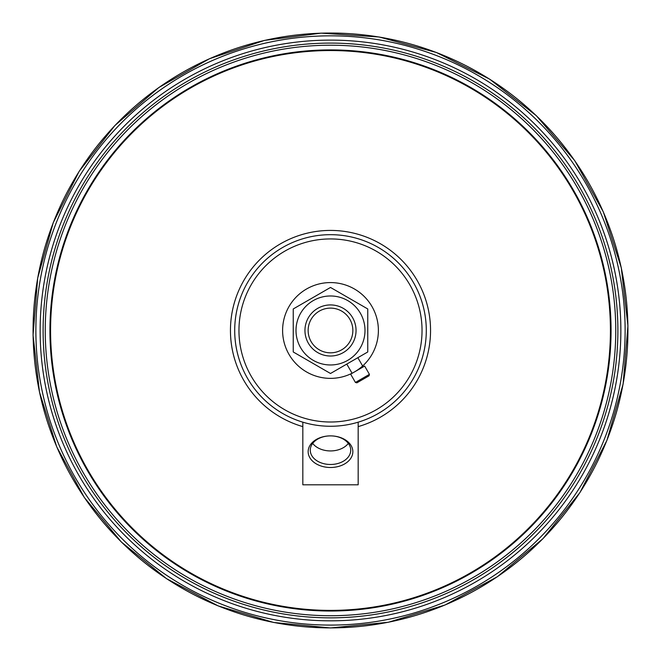 <?xml version="1.0" encoding="UTF-8"?>
<svg xmlns="http://www.w3.org/2000/svg" width="661" height="661" viewBox="0 0 661 661"><rect width="100%" height="100%" fill="white"/><g stroke="black" fill="none" stroke-linecap="round" stroke-linejoin="round"><path stroke-width="0.99" d="M330.5 356.015A25.548 25.548 0 0 0 356.048 330.467A25.548 25.548 0 0 0 330.5 304.928A25.548 25.548 0 0 0 304.952 330.467A25.548 25.548 0 0 0 330.5 356.015M330.5 352.825A22.35 22.35 0 0 1 311.141 319.296A22.35 22.35 0 0 1 349.859 319.296A22.35 22.35 0 0 1 330.5 352.825M354.445 371.953A47.898 47.898 0 0 0 323.072 283.156A47.898 47.898 0 0 0 284.908 345.149A47.898 47.898 0 0 0 352.073 373.234M45.254 330.467A285.246 285.246 0 0 1 473.127 83.435A285.246 285.246 0 0 1 473.127 577.499A285.246 285.246 0 0 1 45.254 330.467M330.5 49.906A280.57 280.57 0 0 0 87.525 470.756A280.57 280.57 0 0 0 573.475 470.756A280.57 280.57 0 0 0 330.5 49.906M43.122 330.467A287.378 287.378 0 0 1 474.185 81.592A287.378 287.378 0 0 1 474.185 579.35A287.378 287.378 0 0 1 43.122 330.467M330.5 625.091A294.624 294.624 0 0 1 75.346 183.155A294.624 294.624 0 0 1 585.654 183.155A294.624 294.624 0 0 1 330.5 625.091M330.5 627.892A297.417 297.417 0 0 1 72.925 181.758A297.417 297.417 0 0 1 588.075 181.758A297.417 297.417 0 0 1 330.5 627.892M330.5 422.007A91.532 91.532 0 0 1 251.23 284.701A91.532 91.532 0 0 1 409.77 284.701A91.532 91.532 0 0 1 330.5 422.007M330.5 435.88A20.227 14.302 0 0 1 350.727 450.182A20.227 14.302 0 0 1 330.5 464.485A20.227 14.302 0 0 1 310.273 450.182A20.227 14.302 0 0 1 330.5 435.88M330.5 467.492A22.35 15.806 180 0 0 349.859 443.787A22.35 15.806 180 0 0 311.141 443.787A22.35 15.806 180 0 0 330.5 467.492M312.686 443.407A20.227 14.302 180 0 0 330.5 450.934A20.227 14.302 180 0 0 348.314 443.407M358.171 422.181L358.171 484.802L302.829 484.802L302.829 422.181M330.5 426.262A95.795 95.795 0 0 0 426.295 330.467A95.795 95.795 0 0 0 330.5 234.68A95.795 95.795 0 0 0 234.705 330.467A95.795 95.795 0 0 0 330.5 426.262M330.5 50.542A279.925 279.925 0 0 1 572.922 470.434A279.925 279.925 0 0 1 88.078 470.434A279.925 279.925 0 0 1 330.5 50.542M620.861 330.467A290.361 290.361 0 0 0 185.32 79.014A290.361 290.361 0 0 0 185.32 581.928A290.361 290.361 0 0 0 620.861 330.467M367.756 351.974L330.5 373.49L293.244 351.974L293.244 308.96L330.5 287.452L367.756 308.96L367.756 351.974M363.17 366.913L357.849 357.692L346.785 364.079L352.106 373.3M330.5 364.971A34.504 34.504 0 0 0 360.377 313.223A34.504 34.504 0 0 0 300.623 313.223A34.504 34.504 0 0 0 330.5 364.971M356.882 382.835L369.045 375.812L369.433 374.357L355.428 382.446L356.882 382.835M369.433 374.357L364.649 366.062L350.636 374.151L355.428 382.446M302.829 426.618A100.051 100.051 0 0 1 248.9 272.58A100.051 100.051 0 0 1 412.1 272.58A100.051 100.051 0 0 1 358.171 426.618M330.5 627.95L273.753 622.488L218.105 605.889L166.539 578.681L121.36 542.028L84.327 497.493L56.739 446.877L39.478 392.097L33.058 335.144L37.685 278.008L53.219 222.716L79.204 171.265L114.816 125.59L158.822 87.533L209.512 58.713L264.607 40.379L321.155 33.141L379.158 36.991L436.367 52.475L489.594 79.105L536.344 115.7L574.731 160.623L603.361 211.974L621.282 267.73L627.942 325.799L623.116 384.041L606.947 440.333L579.945 492.569L542.987 538.665L497.411 576.714L445.043 605.005L388.354 622.274L330.5 627.95"/></g></svg>
